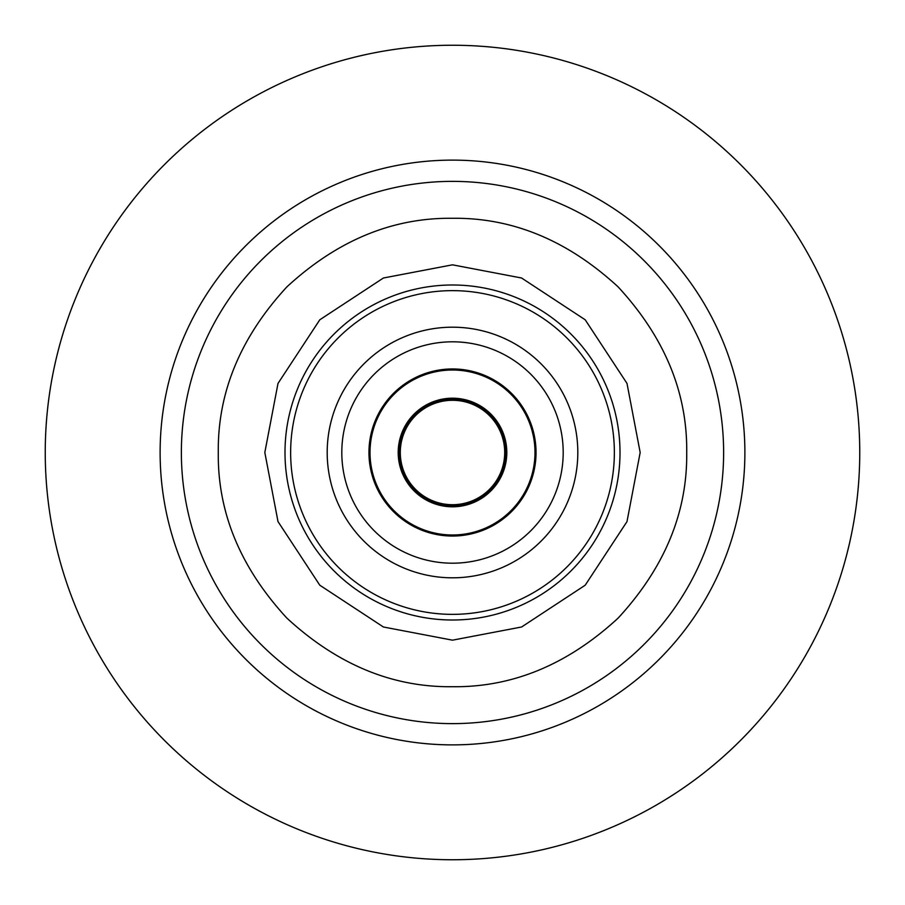 <?xml version="1.0" encoding="UTF-8"?>
<svg xmlns="http://www.w3.org/2000/svg" width="905" height="905" viewBox="0 0 905 905"><rect width="100%" height="100%" fill="white"/><g stroke="black" fill="none" stroke-linecap="round" stroke-linejoin="round"><path stroke-width="1.36" d="M686.714 452.5C687.438 392.487 664.575 337.282 618.115 286.885C567.729 240.436 512.524 217.562 452.5 218.286C392.487 217.562 337.282 240.425 286.885 286.885C240.436 337.271 217.562 392.476 218.286 452.5C217.562 512.513 240.425 567.718 286.885 618.115C337.271 664.564 392.476 687.438 452.5 686.714C512.513 687.438 567.718 664.575 618.115 618.115C664.564 567.729 687.438 512.524 686.714 452.5M264.826 452.5L278.005 383.415L319.793 319.793L383.415 278.005L452.5 264.826L521.585 278.005L585.207 319.793L626.995 383.415L640.174 452.5L626.995 521.585L585.207 585.207L521.585 626.995L452.5 640.174L383.415 626.995L319.793 585.207L278.005 521.585L264.826 452.5M452.5 160.117A292.383 292.383 0 0 1 744.883 452.5A292.383 292.383 0 0 1 452.5 744.883A292.383 292.383 0 0 1 160.117 452.5A292.383 292.383 0 0 1 452.5 160.117M859.75 452.5A407.25 407.25 0 0 0 452.5 45.25A407.25 407.25 0 0 0 45.25 452.5A407.25 407.25 0 0 0 452.5 859.75A407.25 407.25 0 0 0 859.75 452.5M290.641 452.5A161.859 161.859 0 0 1 452.5 290.641A161.859 161.859 0 0 1 614.359 452.5A161.859 161.859 0 0 1 452.5 614.359A161.859 161.859 0 0 1 290.641 452.5M577.809 452.5A125.309 125.309 0 0 1 452.5 577.809A125.309 125.309 0 0 1 327.191 452.5A125.309 125.309 0 0 1 452.5 327.191A125.309 125.309 0 0 1 577.809 452.5M563.193 452.5A110.693 110.693 0 0 1 452.5 563.193A110.693 110.693 0 0 1 341.807 452.5A110.693 110.693 0 0 1 452.5 341.807A110.693 110.693 0 0 1 563.193 452.5M400.293 452.5A52.207 52.207 0 0 1 452.5 400.293A52.207 52.207 0 0 1 504.707 452.5A52.207 52.207 0 0 1 452.5 504.707A52.207 52.207 0 0 1 400.293 452.5A52.207 52.207 0 0 1 452.5 400.293A52.207 52.207 0 0 1 504.707 452.5A52.207 52.207 0 0 1 452.5 504.707A52.207 52.207 0 0 1 400.293 452.5A52.207 52.207 0 0 0 452.5 504.707A52.207 52.207 0 0 0 504.707 452.5A52.207 52.207 0 0 1 452.5 504.707A52.207 52.207 0 0 1 400.293 452.5M452.5 534.991A82.491 82.491 0 0 0 534.991 452.5A82.491 82.491 0 0 0 452.5 370.009A82.491 82.491 0 0 0 370.009 452.5A82.491 82.491 0 0 0 452.5 534.991M452.5 368.957A83.543 83.543 0 0 1 536.043 452.5A83.543 83.543 0 0 1 452.5 536.043A83.543 83.543 0 0 1 368.957 452.5A83.543 83.543 0 0 1 452.5 368.957M452.5 506.8A54.3 54.3 0 0 1 398.2 452.5A54.3 54.3 0 0 1 452.5 398.2A54.3 54.3 0 0 1 506.8 452.5A54.3 54.3 0 0 1 452.5 506.8M452.5 399.241A53.259 53.259 0 0 0 399.241 452.5A53.259 53.259 0 0 0 452.5 505.759A53.259 53.259 0 0 0 505.759 452.5A53.259 53.259 0 0 0 452.5 399.241M723.627 452.5A271.127 271.127 0 0 0 452.5 181.373A271.127 271.127 0 0 0 181.373 452.5A271.127 271.127 0 0 0 452.5 723.627A271.127 271.127 0 0 0 723.627 452.5M620.004 452.5A167.504 167.504 0 0 0 452.5 284.996A167.504 167.504 0 0 0 284.996 452.5A167.504 167.504 0 0 0 452.5 620.004A167.504 167.504 0 0 0 620.004 452.5"/></g></svg>
